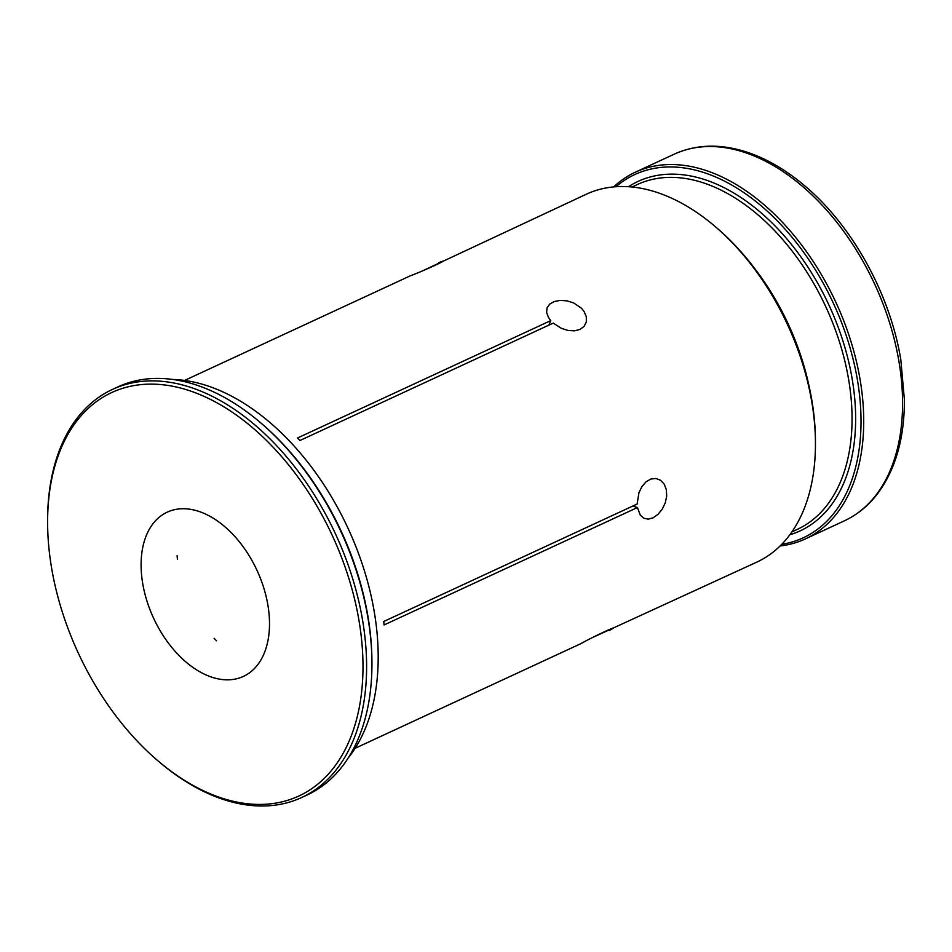 <?xml version="1.0" encoding="UTF-8"?>
<svg xmlns="http://www.w3.org/2000/svg" width="952" height="952" viewBox="0 0 952 952"><rect width="100%" height="100%" fill="white"/><g stroke="black" fill="none" stroke-linecap="round" stroke-linejoin="round"><path stroke-width="1.43" d="M214.081 638.28A90.523 56.965 -114.9 0 0 216.556 640.755M198.183 511.176A90.523 56.965 65.1 0 1 265.084 592.406A90.523 56.965 65.1 0 1 243.367 676.42A90.523 56.965 65.1 0 1 153.617 618.241A90.523 56.965 65.1 0 1 167.231 512.152A90.523 56.965 65.1 0 1 198.183 511.176M177.108 555.659A90.523 56.965 -114.9 0 0 177.405 559.145M187.794 390.13A222.387 139.956 -114.9 0 0 47.612 523.564A222.387 139.956 -114.9 0 0 157.354 760.327A222.387 139.956 -114.9 0 0 362.224 685.678A222.387 139.956 -114.9 0 0 187.794 390.13M172.824 379.467A218.579 137.564 65.1 0 1 205.965 385.334A218.579 137.564 65.1 0 1 357.297 550.232A218.579 137.564 65.1 0 1 348.242 757.911M781.747 544.306A200.206 125.997 -114.9 0 0 855.301 368.757A200.206 125.997 -114.9 0 0 703.278 172.36A200.206 125.997 -114.9 0 0 616.003 186.711M424.092 270.13L586.42 194.172A202.74 127.592 65.1 0 1 715.404 226.743L717.261 228.337A198.944 125.2 65.1 0 1 815.436 440.133L815.447 442.585A202.74 127.592 65.1 0 1 756.947 562.061L594.06 636.84M112.503 389.392L117.869 386.905A224.922 141.55 65.1 0 1 194.744 384.489A224.922 141.55 65.1 0 1 260.943 423.045L262.193 424.104A222.387 139.956 65.1 0 1 371.935 660.866L371.935 662.497A224.922 141.55 65.1 0 1 307.032 795.039L301.677 797.514A224.922 141.55 -114.9 0 0 355.62 588.776A224.922 141.55 -114.9 0 0 189.388 386.964A224.922 141.55 -114.9 0 0 112.503 389.392A224.922 141.55 -114.9 0 0 47.6 521.922L47.612 523.564M442.966 261.134L438.563 262.704C454.639 256.385 426.21 269.916 410.229 275.854L184.569 380.443M780.104 545.96A202.11 127.187 -114.9 0 0 805.368 538.915A202.11 127.187 -114.9 0 0 853.837 351.336A202.11 127.187 -114.9 0 0 704.468 169.991A202.11 127.187 -114.9 0 0 635.389 172.169A202.11 127.187 -114.9 0 0 613.671 186.901M157.354 760.327L158.591 761.386A224.922 141.55 -114.9 0 0 301.677 797.514M260.943 423.045A224.922 141.55 65.1 0 1 371.935 662.497M715.404 226.743A202.74 127.592 65.1 0 1 815.447 442.585M384.061 624.964A202.74 127.592 -114.9 0 0 383.763 621.477L637.114 504.048L638.959 492.684L641.946 486.543L646.039 481.819L650.882 479.023L655.94 478.487L660.581 480.284L664.198 484.151L666.329 489.637L666.697 496.147L665.246 502.942L662.187 509.237L657.987 514.366L653.167 517.781L648.252 519.137L643.826 518.233L640.303 515.163L637.423 507.535L384.061 624.964M355.084 748.308L580.732 643.719C595.643 635.329 624.274 622.418 609.078 630.593L613.124 628.249M581.434 308.21L584.052 311.423L586.313 316.718L586.325 321.907L584.135 326.322L580.006 329.428L574.401 330.856L567.939 330.439L561.359 328.309L553.243 323.097L299.892 440.526A202.74 127.592 -114.9 0 0 297.429 438.039L550.78 320.61L548.447 317.397L546.626 312.458L547.031 307.901L549.637 304.164L554.183 301.558L560.192 300.392L566.94 300.844L573.628 302.914L581.434 308.21M632.783 506.059L637.423 507.535M550.78 320.61L548.911 325.108M628.487 186.699A192.601 121.213 65.1 0 1 703.873 179.345A192.601 121.213 65.1 0 1 848.339 360.344A192.601 121.213 65.1 0 1 789.827 534.786M635.389 172.169L674.254 154.165A202.11 127.187 65.1 0 1 743.333 151.987A202.11 127.187 65.1 0 1 892.702 333.319A202.11 127.187 65.1 0 1 844.234 520.899L805.368 538.915M632.033 186.997L637.316 184.545A190.067 119.619 65.1 0 1 702.29 182.498A190.067 119.619 65.1 0 1 842.77 353.037A190.067 119.619 65.1 0 1 797.181 529.443L791.897 531.894M808.772 384.822A190.067 119.619 -114.9 0 0 755.162 269.166M844.234 520.899C857.431 514.735 868.688 505.476 878.006 493.124C895.689 469.027 904.483 437.896 904.4 399.745L900.842 359.904C890.287 294.751 852.849 226.552 805.582 186.544C786.197 169.968 766.265 158.377 745.761 151.761C719.76 143.585 695.924 144.383 674.254 154.165"/></g></svg>
